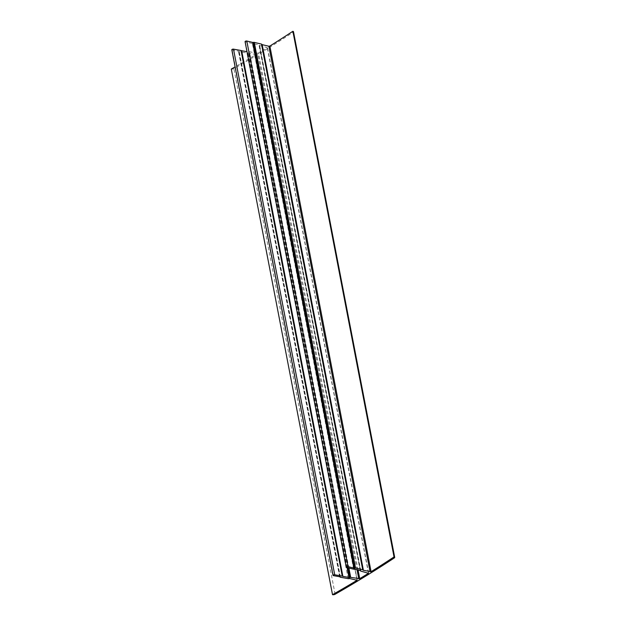 <?xml version="1.0" encoding="UTF-8"?>
<svg xmlns="http://www.w3.org/2000/svg" width="626" height="626" viewBox="0 0 626 626"><rect width="100%" height="100%" fill="white"/><g stroke="black" fill="none" stroke-linecap="round" stroke-linejoin="round"><path stroke-width="0.47" stroke-dasharray="3.13 2.35" d="M357.055 569.832L257.568 53.21L258.515 53.03A932.56 368.98 169.1 0 0 267.263 47.662L259.673 45.495A1.166 0.462 169.1 0 1 259.328 45.252A1.166 0.462 169.1 0 1 259.32 45.221A1.166 0.462 169.1 0 0 259.32 45.189A1.166 0.462 169.1 0 0 258.976 44.939L253.287 43.601A1.166 0.462 169.1 0 0 252.849 43.562A1.166 0.462 169.1 0 1 252.411 43.523L245.376 41.864A1.049 0.415 169.1 0 1 245.063 41.645M257.568 53.21L249.461 51.762A1.166 0.462 169.1 0 0 248.624 51.786L248.6 51.794A1.166 0.462 169.1 0 1 247.763 51.825L246.996 51.684M231.808 49.775A1.049 0.415 169.1 0 0 232.176 50.01L238.428 51.129A1.166 0.462 169.1 0 1 238.835 51.379L238.835 51.387A1.166 0.462 169.1 0 0 239.242 51.637L246.949 53.022A1.166 0.462 169.1 0 0 247.786 52.991L247.81 52.983A1.166 0.462 169.1 0 1 248.647 52.96L255.87 54.634A932.56 368.98 169.1 0 1 235.102 66.872M231.299 69.056L231.362 69.063A1.862 0.736 169.1 0 0 233.897 68.633A934.43 369.716 169.1 0 0 293.07 32.317A1.862 0.736 169.1 0 0 293.484 31.715M363.041 569.942L261.832 44.368A1.166 0.462 169.1 0 0 261.84 44.407A1.166 0.462 169.1 0 0 261.856 44.454M259.32 45.213L360.529 570.795L259.32 45.221M358.088 570.075L258.515 53.03M348.885 568.032L249.461 51.762M348.001 567.829L248.624 51.786M347.97 567.821L248.6 51.794M347.086 567.61L247.763 51.825M333.4 575.638L232.176 50.01M339.644 576.757L238.428 51.129M340.051 577.008L238.835 51.379L340.059 577.023M340.466 577.274L239.242 51.637M348.166 578.651L246.949 53.022M349.011 578.62L247.786 52.991M349.026 578.62L247.81 52.983M349.871 578.588L248.647 52.96M255.87 54.634L357.016 579.872L255.807 54.243M332.586 594.7L231.362 69.063M335.113 594.262L233.897 68.633M394.294 557.946L293.07 32.317M346.593 567.492L245.376 41.864M353.627 569.159L252.411 43.523M354.066 569.19L252.849 43.562M354.504 569.23L253.287 43.601M360.193 570.576L258.976 44.939M360.889 571.131L259.673 45.495M368.448 572.915L267.232 47.286M368.409 572.907L267.263 47.662M357.274 580.028L256.05 54.392M363.057 570.043L261.84 44.407M360.537 570.818L259.32 45.189M360.521 570.771L259.328 45.252M368.659 573.064L267.435 47.427"/><path stroke-width="0.94" d="M346.288 567.273A1.049 0.415 169.1 0 1 346.874 566.765A1.049 0.415 169.1 0 1 348.04 566.655L353.862 568.032A1.166 0.462 169.1 0 0 354.684 568.032L354.699 568.032A1.166 0.462 169.1 0 1 355.521 568.032L362.704 569.73A1.166 0.462 169.1 0 1 363.049 569.973A1.166 0.462 169.1 0 1 363.057 570.004L363.057 570.012A1.166 0.462 169.1 0 0 363.057 570.043A1.166 0.462 169.1 0 0 363.401 570.286L371.077 571.687A932.56 368.98 169.1 0 0 394.036 556.937L394.106 556.944A1.862 0.736 169.1 0 1 394.701 557.351A1.862 0.736 169.1 0 1 394.294 557.946A934.43 369.716 169.1 0 1 335.113 594.262A1.862 0.736 169.1 0 1 332.586 594.7L332.516 594.684A932.56 368.98 169.1 0 0 357.094 580.271L349.871 578.588A1.166 0.462 169.1 0 0 349.026 578.62L349.011 578.62A1.166 0.462 169.1 0 1 348.166 578.651L340.466 577.274A1.166 0.462 169.1 0 1 340.059 577.023L340.051 577.008A1.166 0.462 169.1 0 0 339.644 576.757L333.4 575.638A1.049 0.415 169.1 0 1 333.032 575.411A1.049 0.415 169.1 0 1 333.588 574.911A1.049 0.415 169.1 0 1 334.722 574.778L342.265 576.131A1.166 0.462 169.1 0 1 342.571 576.249A1.166 0.462 169.1 0 0 342.884 576.366L348.987 577.454A1.166 0.462 169.1 0 0 349.824 577.43L349.848 577.422A1.166 0.462 169.1 0 1 350.685 577.391L359.739 578.667A932.56 368.98 169.1 0 0 368.487 573.299L360.889 571.131A1.166 0.462 169.1 0 1 360.545 570.889L360.545 570.849A1.166 0.462 169.1 0 0 360.537 570.818A1.166 0.462 169.1 0 0 360.193 570.576L354.504 569.23A1.166 0.462 169.1 0 0 354.066 569.19A1.166 0.462 169.1 0 1 353.627 569.159L346.593 567.492A1.049 0.415 169.1 0 1 346.288 567.273L245.063 41.645A1.049 0.415 169.1 0 1 245.658 41.136A1.049 0.415 169.1 0 1 246.816 41.026L252.646 42.404A1.166 0.462 169.1 0 0 253.46 42.404L253.483 42.396A1.166 0.462 169.1 0 1 254.297 42.396L261.488 44.094A1.166 0.462 169.1 0 1 261.832 44.344A1.166 0.462 169.1 0 1 261.832 44.368L363.041 569.942M246.996 51.684L241.667 50.729A1.166 0.462 169.1 0 1 241.354 50.612A1.166 0.462 169.1 0 0 241.041 50.495L233.506 49.149A1.049 0.415 169.1 0 0 232.371 49.282A1.049 0.415 169.1 0 0 231.808 49.775L333.032 575.411M332.516 594.684L231.299 69.056A932.56 368.98 169.1 0 0 235.102 66.872M394.701 557.351L293.484 31.715A1.862 0.736 169.1 0 0 292.882 31.316L394.036 556.937M370.083 571.859L268.859 46.23L269.861 46.05A932.56 368.98 169.1 0 0 292.819 31.3M268.859 46.23L262.184 44.649A1.166 0.462 169.1 0 1 261.856 44.454M359.739 578.667L358.088 570.075M358.792 578.847L357.055 569.832M350.685 577.391L348.885 568.032M349.848 577.422L348.001 567.829M349.824 577.43L347.97 567.821M348.987 577.454L347.086 567.61M342.884 576.366L241.667 50.729M342.571 576.249L241.354 50.612M342.265 576.131L241.041 50.495M334.722 574.778L233.506 49.149M357.094 580.271L357.016 579.872M394.106 556.944L292.882 31.316M371.077 571.687L269.861 46.05M363.401 570.286L262.184 44.649M362.704 569.73L261.488 44.094M355.521 568.032L254.297 42.396M354.699 568.032L253.483 42.396M354.684 568.032L253.46 42.404M353.862 568.032L252.646 42.404M348.04 566.655L246.816 41.026M368.487 573.299L368.409 572.907M363.049 569.973L261.832 44.344"/></g></svg>
